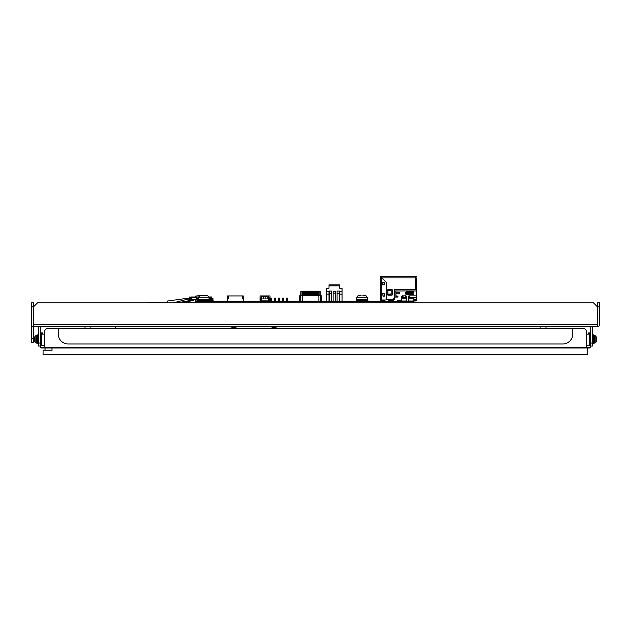 <?xml version="1.0" encoding="UTF-8"?>
<svg xmlns="http://www.w3.org/2000/svg" width="631" height="631" viewBox="0 0 631 631"><rect width="100%" height="100%" fill="white"/><g stroke="black" fill="none" stroke-linecap="round" stroke-linejoin="round"><path stroke-width="0.95" d="M202.441 295.387L195.784 296.042L195.784 296.98M195.784 300.048L195.784 301.579L197.763 301.579M211.716 301.681L209.634 301.531M229.802 328.215L238.573 326.613L229.739 328.215M188.945 298.526L189.103 299.544A0.592 0.584 90 0 0 189.686 300.048L189.205 300.009A0.592 0.584 -90 0 1 188.819 299.544L188.661 298.526L189.332 298.463L188.661 298.526M191.296 299.512L189.686 299.654L189.332 298.463M191.043 299.654L197.069 300.048L197.322 299.551L189.797 299.512L189.797 298.526L191.351 298.526L190.767 298.124L191.154 297.477L196.344 297.477L196.344 298.526L197.953 298.526L197.716 299.512L197.716 298.526M190.767 297.635L190.767 298.124M191.296 298.526L191.296 298.124M191.043 300.048L189.686 300.048M197.322 299.551L197.716 299.512M189.797 298.526L189.805 299.504M196.344 297.477L196.273 296.98L190.846 296.98L191.067 297.375M190.846 297.375L190.065 297.375L190.846 296.98M190.065 296.98L189.615 296.98L190.065 297.375M189.615 297.375L189.615 296.98M209.145 299.551L210.036 299.252L210.036 298.069M197.069 300.048L198.26 300.048M189.347 297.375L189.055 298.463M196.091 296.98L198.481 296.98M190.246 298.526L190.246 297.375M197.069 298.526L197.069 296.98M209.437 299.551L209.437 298.069M209.145 299.654L209.587 299.551M192.581 300.048L177.074 302.864M188.724 298.928L173.202 302.864M167.294 301.042L167.294 302.864M312.432 326.613L306.5 326.613M356.065 301.681L356.065 300.687L367.936 300.687L367.936 301.681M356.562 299.307L356.744 297.24L367.258 297.24L367.439 299.307L356.562 299.307L356.562 300.687M367.439 299.307L367.439 300.687M361.058 295.521L358.227 295.521L356.744 297.24L358.211 295.497M364.884 295.418L362.943 295.521M361.042 295.418L358.747 295.434M362.959 295.434L365.775 295.521L367.258 297.24L365.791 295.497M413.447 302.864L413.841 301.003L415.23 300.987A1.191 1.191 0 0 0 416.279 300.356M195.784 302.864L195.784 301.681L413.447 301.681M232.192 301.681L232.594 301.681M240.111 301.681L240.506 301.681M238.132 301.681L238.526 301.681M236.152 301.681L236.546 301.681M234.172 301.681L234.566 301.681M230.615 301.681L230.212 301.681M228.438 296.933L227.444 296.933L227.444 298.905L228.438 298.905L228.438 295.939L242.288 295.939L242.288 298.905L243.274 298.905L243.274 301.681M242.288 296.933L243.274 296.933L243.274 298.905M227.444 298.905L227.444 301.681M242.288 295.939L243.274 295.939L243.274 296.933M228.438 295.939L227.444 295.939L227.444 296.933M267.221 298.258L267.221 297.564L267.221 298.51L266.826 298.258M265.241 298.258L265.241 297.564L265.241 298.51L264.846 298.258M263.261 298.258L263.261 297.564L263.261 298.51L262.867 298.258M260.69 300.593L260.098 300.593L260.098 295.939L269.989 295.939L269.989 300.593L269.398 300.593M261.676 298.905L261.676 297.722L260.989 297.722L260.989 298.905L261.676 298.905L261.676 300.884L268.404 300.884L268.404 298.905L269.098 298.905L269.098 297.722L268.404 297.722L268.404 298.905M260.098 301.681L260.098 300.593M269.989 301.681L269.989 300.593M268.404 297.722L268.404 296.728L261.676 296.728L261.676 297.722M260.69 301.681L260.69 299.307L260.098 299.307M269.398 301.681L269.398 299.307L269.989 299.307M279.391 301.681L279.391 298.116L278.397 298.116L278.397 301.681M287.302 301.681L287.302 298.116L286.316 298.116L286.316 301.681M283.343 301.681L283.343 298.116L282.357 298.116L282.357 301.681M275.431 301.681L275.431 298.116L274.438 298.116L274.438 301.681M271.472 301.681L271.472 298.116L270.486 298.116L270.486 301.681M211.716 299.701L211.898 300.332A0.394 0.394 0 0 1 211.716 300.782M211.716 299.22L211.898 298.597A0.394 0.394 0 0 0 211.716 298.14M211.716 299.733L211.898 300.332M211.811 299.07L212.584 299.149L212.907 301.295A0.394 0.394 0 0 0 213.302 301.626L214.288 301.626L213.302 301.626M212.489 298.771L211.842 298.771L212.489 298.771A0.394 0.394 0 0 1 212.876 299.11L213.199 301.247L212.876 299.11M212.584 299.149L212.907 301.295A0.394 0.394 0 0 1 212.907 301.263M214.288 301.626L213.199 301.239M209.035 298.069L211.716 298.069L211.716 297.477L208.979 297.477M208.924 296.98L211.716 296.98L211.716 297.477M209.634 301.034L211.716 301.034L211.716 300.443L209.247 300.687M211.716 301.034L211.716 301.531M211.874 298.305L212.694 298.826M211.913 298.305L212.584 298.305A0.394 0.394 0 0 1 212.978 298.668L213.018 299.094M209.145 300.34L210.628 300.34L210.628 298.069M209.437 300.34L209.437 299.654M211.716 300.443L211.716 298.069M335.487 301.681L335.487 291.774L333.113 291.774L333.113 293.099L335.487 293.099M333.113 301.681L333.113 293.099M342.073 294.156L342.073 291.774L339.604 291.774L339.604 294.156L342.073 294.156L342.073 301.681M339.604 294.156L339.604 301.681M326.519 301.681L326.519 288.225L328.996 288.225L328.996 284.857L339.604 284.857L339.604 288.225L342.073 288.225L342.073 291.774M328.996 301.681L328.996 294.156L326.519 294.156M331.512 293.305L329.256 293.305L329.256 291.049L331.512 291.049L331.512 301.681M329.256 293.305L329.256 301.681M328.996 294.156L328.996 291.774L326.519 291.774M328.996 285.851L339.604 285.851M339.344 293.305L337.088 293.305L337.088 291.049L339.344 291.049L339.344 301.681M337.088 293.305L337.088 301.681M392.316 301.484L392.829 301.626M388.223 301.681L388.223 300.293L388.317 301.034L392.277 300.293M415.427 277.34L415.624 276.749L415.23 277.34L415.821 277.932M415.427 276.749L415.529 277.64M384.437 284.762L384.587 282.388L384.658 284.762L384.658 282.388L384.437 284.762L382.78 284.762M387.797 294.354L391.188 294.354L391.188 290.402L387.797 290.402M384.658 294.354L384.658 295.939L384.658 294.354M384.658 299.993L384.658 301.681M399.991 301.681L399.991 300.987L401.608 300.987M397.861 301.484L399.991 301.626M390.534 301.034L390.534 301.681M390.928 301.681L390.928 301.034M382.607 301.681L382.607 300.64M383.001 300.64L383.001 301.681M384.658 300.64L380.698 300.64L380.698 299.993M391.583 300.293L391.583 301.034L392.174 301.034L392.174 300.293M390.692 300.293L390.692 301.034L391.583 301.034M384.46 299.993L384.46 300.64M390.297 301.034L390.692 301.034M382.78 284.857L384.76 284.857L384.46 282.191L382.78 282.483L382.78 284.857M385.849 299.993A0.394 0.394 0 0 0 386.243 299.599L386.243 282.349A0.394 0.394 0 0 0 386.125 282.073L381.605 277.553A0.394 0.394 0 0 1 381.495 277.277L381.29 299.993L385.849 299.993M383.072 296.333L384.76 296.042L384.46 293.368L382.78 293.667L383.072 296.333M381.29 299.993L380.304 299.993L380.304 276.843L381.29 276.843M380.698 276.843L415.23 276.749M386.243 299.204L386.637 299.204A0.394 0.394 0 0 1 387.032 299.599L391.583 299.599A0.394 0.394 0 0 1 391.977 299.204L393.539 299.204M387.663 290.102L387.663 290.008A0.394 0.394 0 0 1 388.057 289.605L391.922 289.605A0.394 0.394 0 0 1 392.316 290.008L392.316 294.756A0.394 0.394 0 0 1 391.922 295.15L388.057 295.15A0.394 0.394 0 0 1 387.663 294.756L387.939 290.481A0.418 0.402 90 0 0 388.057 290.497L391.188 290.891L391.188 293.865L388.057 294.259A0.418 0.402 90 0 0 387.939 294.275L387.663 294.653M384.658 293.565L384.437 295.939L382.78 295.939M382.796 293.565L384.437 293.565M384.587 295.939L384.587 293.565M382.796 282.388L384.437 282.388M415.23 300.356L415.23 300.987M399.991 300.987L401.182 300.608L397.546 300.608M415.23 289.369L415.23 277.932L416.413 277.932L416.413 289.369L394.651 289.369L394.651 291.293A0.592 0.592 0 0 0 395.124 291.869L396.426 292.137A1.98 1.98 0 0 0 396.828 292.177L398.611 292.177A0.852 0.852 0 0 1 399.455 293.029A0.852 0.852 0 0 1 398.611 293.88L396.828 293.88A1.98 1.98 0 0 0 396.426 293.92L395.124 294.188A0.592 0.592 0 0 0 394.651 294.772L394.943 295.86L398.011 296.16L397.719 297.051L394.943 297.051L394.651 298.274M415.624 277.183L416.255 276.812L415.963 276.299L415.032 276.749M415.963 276.299L416.255 276.812M416.444 276.552L416.215 276.149M397.822 301.681L397.885 301.082M392.679 301.484L393.539 301.681L392.876 301.681L393.539 301.681L392.876 301.681L393.539 301.681L392.876 301.681L393.539 301.681L392.876 301.681L393.539 301.681L392.876 301.681L393.539 301.681L393.539 298.865L394.351 298.573L393.839 298.573M408.778 292.713L413.313 292.461A0.457 0.457 0 0 0 413.747 291.979A0.457 0.457 0 0 0 413.273 291.546L406.482 291.822A0.986 0.986 0 0 0 405.536 292.816L405.536 293.47A0.986 0.986 0 0 0 405.654 293.943L410.671 293.943M392.876 301.681L393.539 301.681L392.876 301.681M408.778 293.565L413.313 293.825A0.457 0.457 0 0 1 413.747 294.267L413.747 294.275A0.457 0.457 0 0 0 413.313 293.825M413.273 294.732A0.457 0.457 0 0 0 413.747 294.275A0.457 0.457 0 0 1 413.273 294.732L406.482 294.456A0.986 0.986 0 0 1 405.536 293.47M406.482 291.822A0.986 0.986 0 0 0 405.536 292.816M408.817 292.713L406.34 292.713L406.34 293.565L408.817 293.565M406.877 292.713L406.877 293.565M413.313 292.461A0.457 0.457 0 0 0 413.747 291.979A0.457 0.457 0 0 0 413.273 291.546M413.841 299.812L416.413 299.812L416.413 300.356L413.841 300.356M408.58 301.681L408.58 296.349A0.544 0.544 0 0 1 409.369 295.86L409.669 298.234M416.413 299.812L416.413 289.369M403.043 296.333L403.043 298.234M405.118 298.234L405.417 295.86A0.544 0.544 0 0 1 406.206 296.349L406.206 301.681M405.417 295.86L402.673 295.86A0.497 0.497 0 0 0 402.546 295.844L401.592 296.207L401.592 299.662A0.592 0.592 0 0 1 400.993 300.253L398.09 300.253A0.592 0.592 0 0 0 397.498 300.845L397.498 301.681M416.413 295.86L409.369 295.86A0.544 0.544 0 0 0 408.58 296.349M411.664 294.062L410.481 294.062M405.733 294.062L411.041 294.062L410.481 294.622M411.041 294.062L412.461 294.701M396.236 292.098L396.236 293.959M396.236 295.86L396.236 297.051M395.045 297.051L395.045 295.86M395.045 294.212L395.045 291.853M394.651 299.622L394.651 290.954L416.413 290.954M397.498 301.484L398.208 301.484L398.208 300.608M393.539 299.622L392.277 299.622L392.277 301.484L393.539 301.484M393.263 301.484L393.539 300.608M392.277 301.003L393.263 301.003M398.611 292.24L396.631 292.24L396.631 293.825L398.611 293.825A0.789 0.789 0 0 0 399.399 293.029A0.789 0.789 0 0 0 398.611 292.24M396.631 295.86L396.631 297.051M406.206 298.234L402.365 298.234L402.365 295.844M402.964 296.065L402.964 298.234M408.58 301.003L413.841 301.003L413.841 298.234L408.58 298.234M408.58 301.484L410.087 301.681M406.206 301.003L401.631 301.003L402.168 301.484L406.206 301.484M401.631 301.003L401.182 300.608M587.24 347.981L589.953 347.981L586.585 347.981L587.24 347.981L587.24 354.851L43.089 354.851L43.089 350.197L51.987 350.197L51.987 347.981M589.953 345.607L589.953 334.13L590.545 334.13L590.545 345.607L586.585 345.607L586.585 347.981L41.047 347.981L44.415 347.981L44.415 347.389L40.455 347.389L40.455 346.001L38.475 346.001L38.475 343.035L40.455 343.035M45.061 350.197L45.061 347.981M41.244 333.933L42.829 333.933L42.829 332.939L41.244 332.939L41.346 337.893M588.171 333.933L588.171 332.939L589.756 332.939L589.756 333.933L588.171 334.13M41.346 345.607L41.346 334.13L44.415 334.13M41.346 344.155L41.346 342.972M41.244 342.972L41.244 337.893M589.654 337.893L589.654 342.972M589.756 337.893L589.756 333.933M589.756 342.972L589.654 344.155M589.654 345.607L589.654 334.13L586.585 334.13M58.265 328.309L48.366 328.309A3.96 3.96 0 0 0 44.415 332.269L44.415 345.607L40.455 345.607L40.455 347.389A0.592 0.592 0 0 0 41.047 347.981M572.735 328.215L58.265 328.215L58.265 334.059A9.891 9.891 0 0 0 68.156 343.958L562.844 343.958A9.891 9.891 0 0 0 572.735 334.059L572.735 328.215M586.585 345.607L586.585 332.269A3.96 3.96 0 0 0 582.634 328.309L572.735 328.309M590.545 347.389A0.592 0.592 90 0 1 589.953 347.981A0.592 0.592 90 0 0 590.545 347.389L590.545 345.607L590.545 347.389L44.415 347.389L44.415 345.607M40.455 326.613L40.755 345.607M40.455 334.13L41.047 334.13L41.047 345.607M38.475 326.613L38.475 343.035M590.545 334.13L590.545 326.613M590.545 346.001L592.525 346.001L592.525 343.035L590.545 343.035M592.525 343.035L592.525 326.613M597.47 326.613L33.53 326.613A1.98 1.98 0 0 1 31.55 324.634L31.55 306.824L33.53 306.824L33.53 324.634L33.53 306.824L37.489 302.864L593.511 302.864L597.47 306.824L597.47 326.613A1.98 1.98 0 0 0 599.45 324.634L599.45 302.864L597.47 302.864L597.47 306.824L599.45 306.824M33.53 338.484L31.55 338.484L31.55 342.444L33.53 342.444L33.53 324.634L597.47 324.634L597.47 306.824M31.55 338.484L31.55 324.61M33.53 306.824L33.53 302.864L31.55 302.864L31.55 306.824M238.447 326.629L115.647 326.613L115.647 328.215M599.45 321.66L599.45 324.634L599.45 321.66M84.98 328.215L84.98 326.613M90.911 326.613L90.911 328.215M540.089 326.613L540.089 328.215M546.02 328.215L546.02 326.613M596.666 338.957L596.666 338.981A6.326 6.318 180 0 1 596.666 338.981A6.326 6.318 -0 0 0 596.358 337.277A5.924 0.473 -39.1 0 1 596.358 337.285A5.924 0.473 -39.1 0 1 596.358 337.293A6.334 6.334 0 0 0 595.901 336.236L595.901 342.317A6.334 6.334 0 0 0 596.358 341.261A6.334 6.334 0 0 0 596.366 341.253A5.924 0.473 -140.9 0 0 596.358 341.261A6.326 6.294 180 0 0 596.666 339.612L596.658 339.612A6.326 6.318 180 0 1 596.666 339.612A6.326 6.318 -0 0 0 596.666 339.573L596.666 339.565A6.326 0.655 180 0 0 596.358 339.375A5.924 4.575 -82.8 0 0 596.358 338.768A6.326 0.655 0 0 1 596.666 338.942A6.326 6.294 180 0 1 596.666 339.005A6.326 0.655 0 0 1 596.358 339.17A5.924 4.598 -87.3 0 1 596.358 339.336M596.358 341.261A5.924 0.473 -140.9 0 0 596.358 341.205A6.326 6.294 -0 0 0 596.666 339.549M592.525 343.627L593.511 343.627L593.511 334.919L592.525 334.919M34.642 339.021L34.642 338.918A5.924 4.598 88.2 0 0 34.642 339.533L34.334 339.573A6.326 6.326 -0 0 0 35.099 342.317L35.099 336.236L37.489 335.313M34.334 338.973A6.326 6.326 180 0 1 34.334 338.957A6.326 6.318 -0 0 1 34.642 337.301L34.642 337.293A6.326 6.326 -0 0 0 34.334 338.957L34.642 339.028M34.642 341.237L34.642 341.253A6.326 6.326 180 0 1 34.334 339.588A6.326 6.318 180 0 0 34.642 341.245L34.642 341.245A6.334 6.334 0 0 0 35.099 342.317L36.346 343.13L36.346 335.416L35.099 336.236A6.334 6.334 0 0 0 34.634 337.293L34.642 337.301A6.334 6.334 0 0 1 35.099 336.236M38.475 334.919L37.489 334.919L37.489 343.627L38.175 343.627M37.489 343.627L38.475 343.627M205.114 295.379L205.785 295.387M206.29 295.403L204.665 295.418M206.952 295.434L204.641 295.521M202.756 295.521L201.604 295.387M202.504 295.521L203.639 295.497M198.442 297.24L198.26 299.307L209.145 299.307L208.964 297.24L207.496 295.497L208.964 297.24L198.442 297.24L199.995 295.521M209.145 299.307L209.145 300.687M198.26 299.307L198.26 300.687M209.634 301.681L209.634 300.687L197.763 300.687L197.763 301.681M202.551 295.418L200.39 295.434M204.854 295.418L207.402 295.521M205.185 295.379L204.389 295.521M203.829 295.497L204.894 295.521M202.22 295.379L203.016 295.521M110.599 326.613L104.667 326.613M299.473 301.579L300.656 301.579L300.656 295.844L299.473 295.844L299.473 301.579M300.656 295.844L302.241 295.844L302.241 301.579L300.656 301.579M318.86 301.184L302.241 301.184M318.86 301.579L318.86 295.844L321.636 295.844L321.636 301.579L318.86 301.579M302.241 295.844L318.86 295.844M320.445 301.579L320.445 295.844M317.724 295.844L317.724 292.382L318.221 292.382L318.221 295.844M318.221 292.382L318.134 291.885L317.724 292.382M319.16 295.844L319.16 291.585L301.949 291.585L301.949 295.844M303.377 292.382L303.298 291.885L302.888 292.382L303.377 292.382L303.377 295.844M304.371 292.382L304.284 291.885L303.874 292.382L304.371 292.382L304.371 295.844M305.357 292.382L305.278 291.885L304.868 292.382L305.357 292.382L305.357 295.844M306.35 292.382L306.264 291.885L305.854 292.382L306.35 292.382L306.35 295.844M307.336 292.382L307.258 291.885L306.84 292.382L307.336 292.382L307.336 295.844M308.33 292.382L308.243 291.885L307.833 292.382L308.33 292.382L308.33 295.844M309.316 292.382L309.237 291.885L308.819 292.382L309.316 292.382L309.316 295.844M310.302 292.382L310.223 291.885L309.813 292.382L310.302 292.382L310.302 295.844M311.296 292.382L311.209 291.885L310.799 292.382L311.296 292.382L311.296 295.844M312.282 292.382L312.203 291.885L311.793 292.382L312.282 292.382L312.282 295.844M313.276 292.382L313.189 291.885L312.779 292.382L313.276 292.382L313.276 295.844M314.262 292.382L314.183 291.885L313.765 292.382L314.262 292.382L314.262 295.844M315.255 292.382L315.169 291.885L314.759 292.382L315.255 292.382L315.255 295.844M316.241 292.382L316.163 291.885L315.745 292.382L316.241 292.382L316.241 295.844M317.235 292.382L317.148 291.885L316.738 292.382L317.235 292.382L317.235 295.844M316.738 295.844L316.738 292.382M316.794 301.184L316.817 301.681M317.172 301.184L317.148 301.681M315.745 295.844L315.745 292.382M315.808 301.184L315.823 301.681M316.186 301.184L316.163 301.681M314.759 295.844L314.759 292.382M314.814 301.184L314.837 301.681M315.192 301.184L315.177 301.681M313.765 295.844L313.765 292.382M313.828 301.184L313.852 301.681M314.206 301.184L314.183 301.681M312.779 295.844L312.779 292.382M312.842 301.184L312.858 301.681M313.213 301.184L313.197 301.681M311.793 295.844L311.793 292.382M310.799 295.844L310.799 292.382M309.813 295.844L309.813 292.382M308.819 295.844L308.819 292.382M307.833 295.844L307.833 292.382M306.84 295.844L306.84 292.382M306.903 301.184L306.918 301.681M305.854 295.844L305.854 292.382M305.917 301.184L305.932 301.681M306.287 301.184L306.272 301.681M304.868 295.844L304.868 292.382M304.923 301.184L304.947 301.681M305.301 301.184L305.278 301.681M303.874 295.844L303.874 292.382M303.937 301.184L303.953 301.681M304.308 301.184L304.292 301.681M302.888 295.844L302.888 292.382M302.943 301.184L302.967 301.681M303.322 301.184L303.298 301.681M300.861 291.585L302.107 291.191L300.861 291.585L300.861 295.844M320.248 291.585L318.994 291.191L320.248 291.585L320.248 295.844M318.994 291.191L302.107 291.191M317.787 301.184L317.803 301.681M318.158 301.184L318.142 301.681M307.912 301.184L307.912 301.681M308.898 301.184L308.898 301.681M309.892 301.184L309.892 301.681M310.878 301.184L310.878 301.681M311.872 301.184L311.872 301.681M277.75 328.215L269.666 326.613L277.814 328.215M190.065 299.512L190.065 298.526M190.956 299.512L190.956 298.526M415.23 277.932L381.984 277.932M387.939 290.481L387.939 294.275M407.169 292.713L407.169 293.565M407.358 292.713L407.358 293.565M408.36 292.713L408.36 293.565M408.856 292.713L408.856 293.573M409.669 297.879L416.413 297.879M409.669 297.706L416.413 297.706M403.043 297.879L405.118 297.879M403.043 297.706L405.118 297.706M409.669 297.375L416.413 297.375M403.043 297.375L405.118 297.375M405.93 294.259L410.481 294.259M44.312 345.607L44.312 334.13M586.688 345.607L586.688 334.13M572.735 328.412L58.265 328.412M589.953 338.09L590.545 338.09M40.455 338.09L41.047 338.09M594.654 335.44L594.654 343.13L593.511 343.232L595.901 342.317L594.654 343.13M147.78 302.864L167.27 302.273M184.378 302.864L193.827 300.048M167.294 301.05L189.055 298.061M596.358 337.285A6.334 6.334 0 0 0 595.901 336.236L593.511 335.313M595.901 336.236L594.654 335.416M35.099 342.317L37.489 343.232M185.593 302.864L185.853 302.423M186.09 302.864L186.8 302.146L186.09 302.864"/></g></svg>
